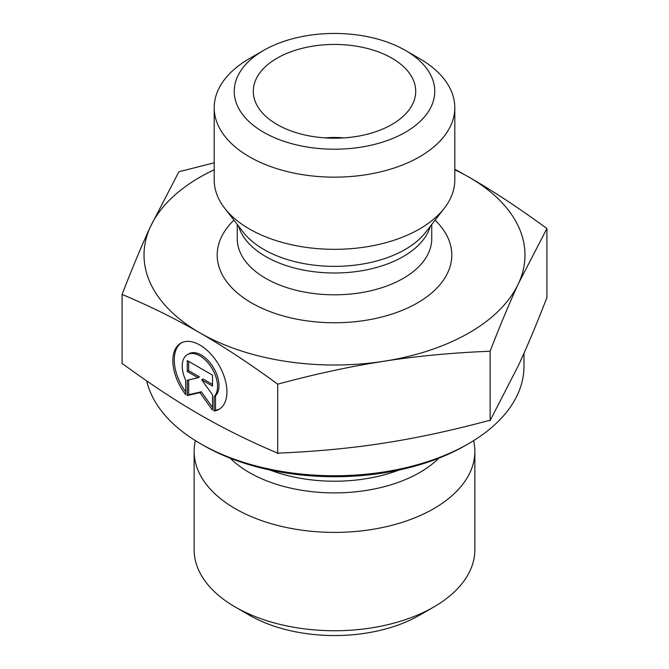 <?xml version="1.0" encoding="UTF-8"?>
<svg xmlns="http://www.w3.org/2000/svg" width="669" height="669" viewBox="0 0 669 669"><rect width="100%" height="100%" fill="white"/><g stroke="black" fill="none" stroke-linecap="round" stroke-linejoin="round"><path stroke-width="1" d="M214.088 411.009L214.088 396.592A24.979 14.425 -120 0 0 211.429 367.465A24.979 14.425 -120 0 0 187.387 354.637A24.979 14.425 -120 0 0 185.689 380.209L185.689 394.635A38.225 22.077 60 0 1 180.764 343.172A38.225 22.077 60 0 1 219.006 365.207A38.225 22.077 60 0 1 219.014 409.353A38.225 22.077 60 0 1 214.088 411.009L215.51 410.189A38.225 22.077 -120 0 0 219.716 408.918M181.483 342.779A38.225 22.077 -120 0 0 185.689 391.917M187.387 354.637L188.809 353.817A24.979 14.425 60 0 1 212.842 366.645A24.979 14.425 60 0 1 215.51 395.772L215.51 410.189M214.088 396.592L215.51 395.772M188.683 361.402L188.683 370.685L199.496 376.923L198.083 377.742L187.27 371.504L187.27 360.583L212.508 375.142L212.508 386.063L201.695 379.825L212.508 394.802L212.508 410.097L199.889 392.619L187.27 395.546L187.27 380.251L198.083 377.742M187.27 371.504L188.683 370.685M188.683 379.917L188.683 394.727L201.302 391.8L212.508 407.321M187.27 395.546L188.683 394.727M199.889 392.619L201.302 391.8M201.695 379.825L203.117 379.014L212.508 384.432M200.516 443.714L203.351 445.353A185.464 107.082 0 0 0 465.649 445.353L468.484 443.714A189.478 109.39 180 0 1 200.516 443.714A189.478 109.39 180 0 1 146.703 380.904M523.978 353.249L523.978 366.369A189.478 109.39 180 0 1 468.484 443.714M473.619 440.637A140.356 81.033 180 0 1 474.856 451.366A140.356 81.033 180 0 1 334.5 532.399A140.356 81.033 180 0 1 194.144 451.366A140.356 81.033 180 0 1 195.381 440.637M474.856 451.366L474.856 549.726A140.356 81.033 180 0 1 433.746 607.017A140.356 81.033 180 0 1 235.254 607.017A140.356 81.033 180 0 1 194.144 549.726L194.144 451.366M235.254 607.017L249.428 615.204A120.303 69.459 0 0 0 419.572 615.204L433.746 607.017M122.084 294.427L122.084 363.777L123.355 364.321C150.684 384.29 176.198 401.082 199.889 414.705C223.58 428.411 249.094 441.038 276.422 452.587L277.694 453.523L279.441 453.055C316.738 451.483 351.56 448.163 383.906 443.104C416.252 438.136 451.073 430.652 488.378 420.659L490.118 420.584L518.517 365.299C527.164 346.659 536.479 324.465 546.456 298.717L546.916 297.906L546.916 228.547L518.517 283.447C509.745 302.346 500.278 324.942 490.118 351.225C452.119 352.78 416.712 356.117 383.906 361.252C351.1 366.294 315.693 373.929 277.694 384.165C249.863 363.769 223.923 346.659 199.889 332.853L199.814 332.802C175.805 318.921 149.889 306.126 122.084 294.427C132.245 268.135 141.711 245.54 150.483 226.64L178.882 171.749L214.197 162.818M277.694 453.523L277.694 384.165M490.118 420.584L490.118 351.225M199.889 332.853A190.481 109.975 0 0 0 383.906 361.252A190.481 109.975 0 0 0 518.517 283.447A190.481 109.975 0 0 0 469.111 177.235C493.145 191.05 519.077 208.151 546.916 228.547M214.197 169.775A190.481 109.975 0 0 0 150.483 226.64A190.481 109.975 0 0 0 199.814 332.802M454.803 169.215L469.111 177.235A190.481 109.975 0 0 0 454.803 169.775M343.883 137.898A60.151 34.729 0 0 0 325.117 137.898M391.917 58.178A81.208 46.88 180 0 1 414.78 98.376A81.208 46.88 180 0 1 359.83 135.874A81.208 46.88 180 0 1 277.083 124.484A81.208 46.88 180 0 1 254.22 98.376A81.208 46.88 180 0 1 297.856 49.489A81.208 46.88 180 0 1 391.917 58.178M454.803 107.701L454.803 179.869A120.303 69.459 180 0 1 444.325 208.226A120.303 69.459 180 0 1 249.437 228.982A120.303 69.459 180 0 1 224.675 208.226A120.303 69.459 180 0 1 214.197 179.869L214.197 107.701A120.303 69.459 0 0 0 249.437 156.814A120.303 69.459 0 0 0 380.536 171.866A120.303 69.459 0 0 0 454.803 107.701A120.303 69.459 0 0 0 419.572 58.588L405.389 50.401A100.25 57.877 180 0 1 405.389 132.261A100.25 57.877 180 0 1 263.611 132.261A100.25 57.877 180 0 1 263.611 50.401A100.25 57.877 180 0 1 405.389 50.401M263.611 50.401L249.428 58.588A120.303 69.459 0 0 0 214.197 107.701M399.1 470.014A117.292 67.72 180 0 1 269.9 470.014M230.211 458.19A120.52 69.584 0 0 0 438.789 458.19M233.941 220.176A117.292 67.72 0 0 0 251.561 302.923A117.292 67.72 0 0 0 406.702 308.409A117.292 67.72 0 0 0 435.059 220.176M444.325 208.226L425.727 232.235A99.932 57.693 180 0 1 263.837 249.47A99.932 57.693 180 0 1 243.273 232.235L224.675 208.226M238.616 226.214A97.248 56.146 0 0 0 265.735 256.562A97.248 56.146 0 0 0 364.078 270.343A97.248 56.146 0 0 0 430.384 226.214M431.748 224.458L431.748 238.674A97.248 56.146 180 0 1 371.713 290.538A97.248 56.146 180 0 1 265.735 278.371A97.248 56.146 180 0 1 237.252 238.674L237.252 224.458"/></g></svg>
